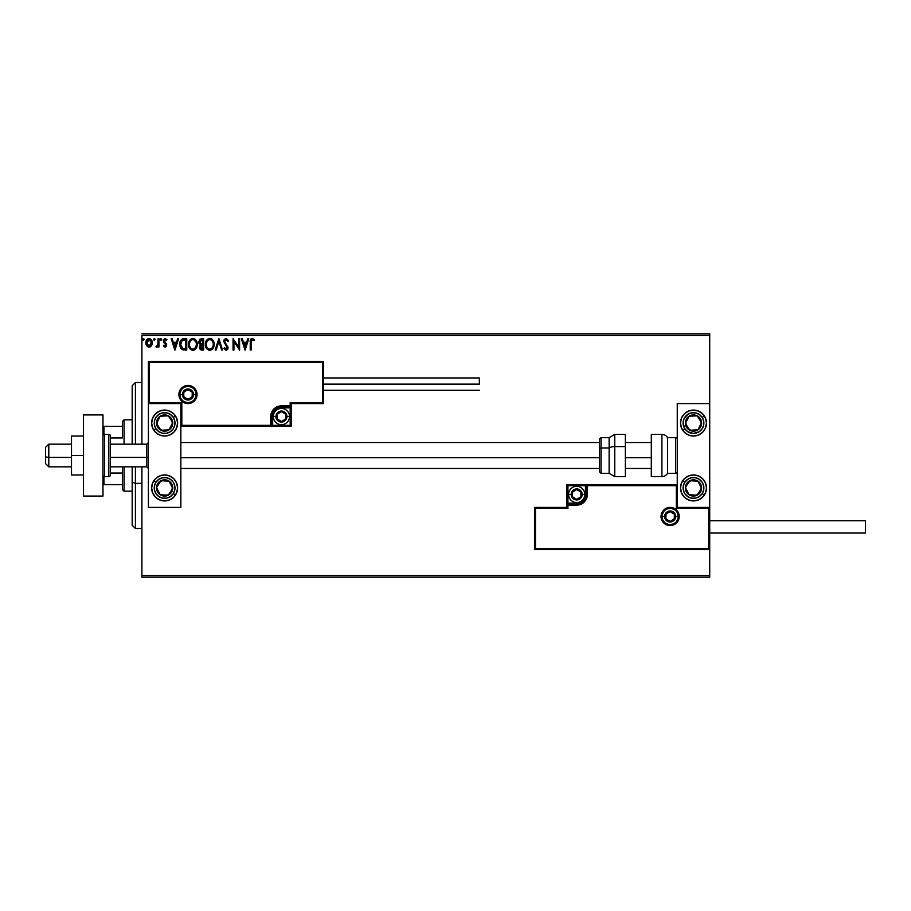 <?xml version="1.0" encoding="UTF-8"?>
<svg xmlns="http://www.w3.org/2000/svg" width="911" height="911" viewBox="0 0 911 911"><rect width="100%" height="100%" fill="white"/><g stroke="black" fill="none" stroke-linecap="round" stroke-linejoin="round"><path stroke-width="1.37" d="M141.911 335.453L709.715 335.453L709.715 403.584L677.26 403.584L677.26 507.416L709.715 507.416L709.715 335.453L141.911 335.453L141.911 444.147L141.911 335.453M709.715 549.595L709.715 575.547L141.911 575.547L141.911 466.853L141.911 577.175L709.715 577.175L141.911 577.175L141.911 575.547L709.715 575.547L709.715 577.175L709.715 403.584L677.26 403.584L677.26 507.416L709.715 507.416L708.735 508.384L676.292 508.384L676.292 485.677L587.39 485.677L586.582 498.533L584.258 502.007L580.785 504.33L567.929 505.138L567.929 508.384L535.474 508.384L535.474 548.616L708.735 548.616L708.735 508.384L708.735 548.616L535.474 548.616L535.474 508.384L534.506 507.416L534.506 549.595L709.715 549.595L708.735 548.616L709.715 549.595L709.715 507.416L708.735 508.384L676.292 508.384L676.668 485.301L586.422 485.677L586.422 494.434A9.736 9.736 0 0 1 576.686 504.17L567.929 504.17L566.949 505.138L566.949 507.416L534.506 507.416L534.506 549.595L535.474 548.616L534.506 549.595L709.715 549.595M151.397 345.77L152.205 342.08L150.452 338.949L147.639 338.949L146.033 341.363L146.307 345.098L148.345 347.045L150.953 346.317L152.251 342.821C152.274 340.463 151.203 339.04 149.04 338.55C146.887 339.04 145.817 340.463 145.84 342.821L146.694 345.77L149.04 347.137L151.397 345.77M158.07 338.698L158.947 338.698L158.07 338.698L157.876 344.62L155.895 346.852L157.068 347.011L158.07 345.77L158.07 347L158.947 347L158.947 338.698L158.947 347L158.947 338.698L158.07 338.698L157.933 344.335L155.895 346.852L158.07 345.77L158.07 347L158.947 347L158.07 347M165.187 347.125L166.383 346.226L166.645 344.631L164.253 340.441L165.016 339.598L166.451 340.441L166.952 339.678L164.948 338.562L163.422 340.122L163.604 342.229L165.791 345.007L165.142 346.089L163.832 345.246L163.32 345.964L165.005 347.137L163.32 345.964L165.005 347.137L166.667 344.962L164.185 340.908L165.255 339.564L166.451 340.441L166.952 339.678L165.153 338.55L163.32 340.953L165.791 345.007L164.948 346.123L163.832 345.246L163.32 345.964L163.832 345.246L165.039 346.112M184.113 338.698L181.938 339.165L180.48 340.839L180.014 346.419L182.154 349.551L186.755 350.052L186.755 338.698L184.113 338.698C181.084 339.108 179.638 340.953 179.763 344.233L182.337 349.642L186.755 350.052L186.755 338.698L186.755 350.052L185.035 350.052M201.377 338.698L203.643 338.698L199.839 339.199L198.689 341.921L200.488 344.825L199.475 346.556L199.771 348.833L200.955 349.915L203.643 350.052L203.643 338.698L203.643 350.052L203.643 338.698L201.377 338.698L198.689 341.921L200.488 344.825L199.418 347.239L202.037 350.052L203.643 350.052L201.764 350.04M216.101 350.052L215.144 350.052L218.788 338.698L215.144 350.052L216.101 350.052L218.856 341.431L221.624 350.052L222.569 350.052L218.925 338.698L222.569 350.052L218.925 338.698L215.144 350.052L216.101 350.052L218.856 341.431L221.624 350.052L222.569 350.052L221.624 350.052M238.728 338.698L238.728 347.148L233.057 338.698L233.057 350.052L233.922 350.052L233.922 341.579L239.604 350.052L239.604 338.698L238.728 338.698L239.604 338.698L238.728 338.698L238.728 347.148L233.057 338.698L233.057 350.052L233.922 350.052L233.922 341.579L239.604 350.052L239.604 338.698L239.422 350.052M251.106 342.502L251.561 339.951L252.62 339.609L254.01 340.589L254.454 339.712L252.313 338.402L250.457 339.871L250.229 350.052L251.106 350.052L251.106 342.502L252.313 339.564L254.01 340.589L254.454 339.712L252.313 338.402C250.571 338.994 249.887 340.327 250.229 342.388L250.229 350.052L251.106 350.052L251.106 342.069M247.826 338.698L248.771 338.698L245.139 350.052L248.771 338.698L247.826 338.698L246.653 342.331L243.465 342.331L242.303 338.698L241.347 338.698L244.991 350.052L248.771 338.698L247.826 338.698L246.653 342.331L243.465 342.331L242.303 338.698L241.347 338.698L244.991 350.052L241.347 338.698L242.303 338.698M226.133 338.402L224.345 339.439L223.73 341.477L227.192 347.342L226.338 349.152L224.561 347.717L223.878 348.423L226.076 350.348L227.613 349.46L228.08 347.239L224.892 342.604L224.744 340.714L226.201 339.564L227.978 341.466L228.684 340.885L226.133 338.402L223.73 341.477L227.226 347.74L226.087 349.175L224.561 347.717L223.878 348.423L226.076 350.348L228.103 347.695L224.607 341.488L226.201 339.564L227.978 341.466L228.684 340.885L226.133 338.402M209.815 350.348C206.808 349.642 205.328 347.66 205.385 344.381C205.328 347.66 206.808 349.642 209.815 350.348C212.753 349.573 214.187 347.558 214.131 344.324L213.072 340.441L210.247 338.436L207.048 339.666L205.442 343.356L205.954 347.398L208.79 350.2L212.195 349.368L213.994 345.838M197.243 344.324L195.558 339.632L192.346 338.436L189.545 340.475L188.554 345.406L190.183 349.118L193.178 350.336L195.933 348.662L197.243 344.324C197.277 341.09 195.819 339.12 192.859 338.402C189.898 339.143 188.452 341.135 188.497 344.381C188.44 347.66 189.921 349.642 192.927 350.348C195.865 349.573 197.3 347.558 197.243 344.324M177.656 338.698L178.602 338.698L174.958 350.052L178.602 338.698L177.656 338.698L176.483 342.331L173.295 342.331L172.122 338.698L171.177 338.698L174.821 350.052L178.602 338.698L177.656 338.698L176.483 342.331L173.295 342.331L172.122 338.698L171.177 338.698L174.821 350.052L171.177 338.698L172.122 338.698M161.714 339.496L160.985 338.55L160.256 339.496L160.985 340.441L161.714 339.496L160.985 340.441L161.714 339.496L160.985 338.55L160.256 339.496L160.985 340.441L160.256 339.496L160.985 338.55L161.714 339.496M153.572 339.336L154.289 338.55L155.018 339.496L154.836 338.869L153.606 339.165L154.13 340.418L155.018 339.496L154.289 340.441L155.018 339.496L154.289 340.441L153.56 339.496L154.289 340.441L153.56 339.496L154.289 338.55L153.56 339.496L154.289 338.55L155.018 339.496L154.289 340.441L153.56 339.496L154.289 338.55L155.018 339.496L154.449 340.418M143.369 338.55L144.097 339.496L143.369 338.55L144.097 339.496L143.369 338.55L142.64 339.496L143.369 338.55L144.097 339.496L143.915 338.869L142.685 339.165L143.209 340.418L144.097 339.496L143.369 340.441L144.097 339.496L143.369 340.441L142.64 339.496L143.369 340.441L142.64 339.496L143.369 338.55L142.64 339.496L143.369 338.55L144.097 339.496L143.369 340.441L142.64 339.496L143.369 338.55L144.097 339.496L143.448 340.441M709.715 333.825L141.911 333.825L709.715 333.825L709.715 335.453L709.715 333.825M251.106 350.052L250.229 350.052M250.457 339.86L251.151 338.801M254.454 339.712L254.01 340.589L252.096 339.598M254.01 340.589L252.313 339.564M245.07 347.307L243.841 343.504L246.289 343.504L245.07 347.307L243.841 343.504L246.289 343.504L245.07 347.307M233.922 350.052L233.057 350.052L233.25 338.698M228.684 340.885L227.978 341.466L227.693 340.839M226.532 339.621L225.848 339.609M225.165 340.008L224.732 340.714M224.641 341.101L225.04 342.866M224.607 341.488L224.892 342.604M228.092 347.922L227.625 349.448M223.878 348.423L224.561 347.717L224.983 348.435M224.561 347.717L226.087 349.175L227.226 347.74L225.78 345.303M224.117 339.826L223.878 340.418M213.618 347.193L212.821 348.662M214.131 344.324C214.165 341.09 212.707 339.12 209.746 338.402C206.786 339.143 205.339 341.135 205.385 344.381M206.045 341.17L206.421 340.486M205.624 342.354L207.048 339.666M208.357 338.687L209.223 338.436M210.247 338.436L211.671 338.972M211.785 339.051L212.445 339.632M212.935 346.385L213.128 345.633M210.247 349.129L209.769 349.175C207.389 348.583 206.216 346.977 206.262 344.381L206.307 345.201L206.262 344.381C206.205 341.762 207.378 340.156 209.769 339.564C212.138 340.156 213.299 341.739 213.254 344.324L213.208 343.515L213.254 344.324C213.311 346.932 212.149 348.549 209.769 349.175L209.974 349.175M206.831 347.045L207.241 347.729M206.865 347.102L206.307 345.201M209.359 349.141L208.425 348.811M206.455 342.73L207.936 340.258M207.321 340.885L206.786 341.796M206.307 343.561L206.455 342.741M212.753 341.83L212.992 342.456M211.318 340.042L211.921 340.566M199.327 343.971L198.871 343.071M199.748 342.843L199.566 341.921L202.766 339.86L202.766 344.085L200.944 343.948L202.333 344.085L200.944 343.948L199.577 341.671L199.611 342.422M200.671 348.446L200.454 346.305L201.65 345.292M200.374 346.556L202.766 345.246L202.766 348.89L200.295 347.216L200.648 348.412M201.046 345.52L200.454 346.305M200.636 343.823L199.76 342.878M199.611 341.42L200.454 340.11M202.322 345.246L202.766 348.89L201.866 348.89M196.73 347.182L196.218 348.241M194.601 349.881L193.941 350.177M190.183 349.118L189.556 348.321M189.545 348.287L189.078 347.41M188.976 347.171L188.748 346.431M189.158 341.17L190.16 339.666M194.897 339.051L195.546 339.632M196.184 340.441L195.558 339.632L196.172 340.441M189.545 340.475L188.941 341.705M194.054 339.826L196.104 342.456M196.047 346.385L196.366 344.324C196.412 346.932 195.261 348.549 192.881 349.175L192.881 349.175C190.501 348.583 189.329 346.977 189.374 344.381C189.317 341.762 190.49 340.156 192.881 339.564C195.25 340.156 196.4 341.739 196.366 344.324L196.241 345.633M195.273 347.865L193.086 349.175M189.944 347.045L190.353 347.729M189.374 344.381L189.42 343.561L189.374 344.381M189.978 347.102L189.42 345.201M189.568 342.73L191.048 340.258M190.433 340.885L189.898 341.796M196.366 344.324L196.32 343.515L196.366 344.324M195.865 341.83L195.535 341.215M195.034 340.577L194.077 339.837M193.906 348.959L195.091 348.093M183.646 349.983L183.031 349.881M181.312 348.913L180.651 348.025M180.014 346.396L179.888 345.816M179.763 344.233L179.82 343.242M182.564 338.903L183.612 338.71M181.38 347.307L183.088 348.674L180.663 344.87L182.086 340.452L185.878 339.86L185.878 348.89L182.792 348.571L181.095 346.738M181.323 341.329L182.086 340.452M184.671 348.879L184.033 348.833M174.889 347.307L173.671 343.504L176.108 343.504L174.889 347.307L173.671 343.504L176.108 343.504L174.889 347.307M164.037 345.542L164.948 346.123L165.791 345.007L163.32 340.737M163.832 345.246L164.948 346.123L165.791 345.007L164.709 343.39L165.791 345.007L165.586 344.256L164.948 346.123L165.791 345.007M166.952 339.678L165.153 338.55L166.952 339.678L166.451 340.441L165.028 339.598M165.255 339.564L166.451 340.441L165.255 339.564L164.39 341.693L166.667 344.962L166.451 343.834M164.185 340.908L165.324 342.547M161.065 340.441L160.256 339.496L160.985 338.55M158.07 345.77L156.555 347.137L155.895 346.852L156.943 346.078M156.555 347.137L155.895 346.852M157.694 345.167L157.99 343.982M158.024 343.629L158.059 342.821M158.07 342.058L158.07 341.488M158.07 342.194L158.059 342.912M154.289 338.55L153.56 339.496L154.289 338.55L155.018 339.496M150.395 346.761L149.677 347.068M148.345 347.045L147.4 346.556M146.307 345.075L146.056 344.438M146.045 344.381L145.897 343.618M146.307 340.6L147.753 338.881M151.773 340.566L152.069 341.363L151.773 340.566M152.046 344.369L151.784 345.098M149.051 339.564L151.374 342.821L148.903 346.112L146.717 342.821L146.853 341.716L146.751 343.367L149.051 339.564L150.679 340.463M150.827 340.703L151.34 342.263M148.903 346.112L151.374 342.821L149.598 346.032M148.766 346.1L146.751 343.367M148.277 339.735L147.263 340.703L148.504 339.655M144.097 339.496L143.369 340.441M211.921 340.577L212.422 341.215M213.06 342.718L213.208 343.515M201.775 339.86L202.766 339.86L202.333 344.085M189.42 343.561L189.568 342.741M196.172 342.718L196.32 343.515M192.073 349.05L191.014 348.446M184.944 339.86L185.878 339.86L185.309 348.89M146.853 341.716L147.263 340.703M151.249 343.925L150.827 344.95M164.629 410.075A12.982 12.982 0 0 1 177.599 423.057A12.982 12.982 0 0 1 164.629 436.027L159.664 435.048L155.451 432.235L152.638 428.022L151.647 423.057L152.638 418.092L155.451 413.879L159.664 411.066L164.629 410.075L169.594 411.066L173.807 413.879L176.62 418.092L177.599 423.057L176.62 428.022L173.807 432.235L169.594 435.048L164.629 436.027A12.982 12.982 0 0 1 151.647 423.057A12.982 12.982 0 0 1 164.629 410.075M164.629 474.973A12.982 12.982 0 0 1 177.599 487.943A12.982 12.982 0 0 1 164.629 500.925L159.664 499.934L155.451 497.121L152.638 492.908L151.647 487.943L152.638 482.978L155.451 478.765L159.664 475.952L164.629 474.973L169.594 475.952L173.807 478.765L176.62 482.978L177.599 487.943L176.62 492.908L173.807 497.121L169.594 499.934L164.629 500.925A12.982 12.982 0 0 1 151.647 487.943A12.982 12.982 0 0 1 164.629 474.973M180.845 507.416L180.845 403.584L148.402 403.584L148.402 507.416L180.845 507.416L148.402 507.416L148.402 403.584L149.381 402.616L181.824 402.616L181.824 425.323L270.726 425.323L271.535 412.467L273.858 408.993L277.331 406.67L290.188 405.862L290.188 402.616L322.631 402.616L322.631 362.384L149.381 362.384L149.381 402.616L149.381 362.384L322.631 362.384L322.631 402.616L323.61 403.584L323.61 361.405L148.402 361.405L148.402 403.584L180.845 403.584L180.845 507.416M693.487 500.925A12.982 12.982 0 0 1 680.506 487.943A12.982 12.982 0 0 1 693.487 474.973L698.452 475.952L702.666 478.765L705.478 482.978L706.469 487.943L705.478 492.908L702.666 497.121L698.452 499.934L693.487 500.925L688.522 499.934L684.309 497.121L681.496 492.908L680.506 487.943L681.496 482.978L684.309 478.765L688.522 475.952L693.487 474.973A12.982 12.982 0 0 1 706.469 487.943A12.982 12.982 0 0 1 693.487 500.925M693.487 436.027A12.982 12.982 0 0 1 680.506 423.057A12.982 12.982 0 0 1 693.487 410.075L698.452 411.066L702.666 413.879L705.478 418.092L706.469 423.057L705.478 428.022L702.666 432.235L698.452 435.048L693.487 436.027L688.522 435.048L684.309 432.235L681.496 428.022L680.506 423.057L681.496 418.092L684.309 413.879L688.522 411.066L693.487 410.075A12.982 12.982 0 0 1 706.469 423.057A12.982 12.982 0 0 1 693.487 436.027M48.795 457.424L45.55 456.878L45.55 463.608L45.55 447.392L45.55 456.878L48.795 457.424L48.795 466.853L48.795 457.424L71.502 457.424L48.795 457.424L48.795 444.147L48.795 457.424M148.402 457.709L146.785 457.424L146.785 466.853L146.785 457.424L110.436 457.424L146.785 457.424L146.785 444.147L146.785 457.424L148.402 457.709M651.308 457.709L625.356 457.709L651.308 457.709M599.392 457.709L180.845 457.709L599.392 457.709M662.012 516.503L664.609 516.503L662.012 516.503A8.108 8.108 0 0 1 670.132 508.384A8.108 8.108 0 0 1 678.24 516.503L679.207 516.503A9.087 9.087 0 0 0 670.132 507.416A9.087 9.087 0 0 0 661.044 516.503A9.087 9.087 0 0 0 670.132 525.579A9.087 9.087 0 0 0 679.207 516.503L678.24 516.503A8.108 8.108 0 0 1 670.132 524.611A8.108 8.108 0 0 1 662.012 516.503L661.044 516.503L661.215 514.726L663.709 510.069L666.647 508.099L670.132 507.416L673.605 508.099L676.554 510.069L678.524 513.018L679.207 516.503L678.524 519.976L676.554 522.925L673.605 524.895L670.132 525.579L666.647 524.895L663.709 522.925L661.215 518.268L661.044 516.503L662.012 516.503A8.108 8.108 0 0 1 670.132 508.384A8.108 8.108 0 0 1 678.24 516.503A8.108 8.108 0 0 1 670.132 524.611A8.108 8.108 0 0 1 662.012 516.503L662.639 519.6M677.26 484.698L566.949 484.698L566.949 507.416L534.506 507.416L535.474 508.384L567.929 508.384L566.949 507.416L567.929 508.384L567.929 505.138L566.949 505.138A0.968 0.968 0 0 1 567.929 504.17L567.929 503.191L578.394 503.031L581.548 501.722L583.974 499.296L585.443 494.434L585.443 485.677L567.929 485.677L567.929 503.191L576.686 503.191L576.686 504.17L567.929 504.17L567.929 503.191L566.949 503.191L566.949 505.138L567.929 505.138L567.929 504.17L567.929 505.138L576.686 505.138L576.686 503.191A8.757 8.757 0 0 0 585.443 494.434L586.422 494.434A9.736 9.736 0 0 1 576.686 504.17L576.686 505.138A10.704 10.704 0 0 0 587.39 494.434L585.443 494.434L585.443 485.677L586.422 485.677L586.422 494.434L587.39 494.434L587.39 484.698L587.39 485.677L586.422 485.677A0.968 0.968 0 0 1 587.39 484.698L566.949 484.698L566.949 503.191L567.929 503.191L567.929 485.677L566.949 484.698L567.929 485.677L585.443 485.677L585.443 484.698L585.443 485.677L586.422 485.677A0.968 0.968 0 0 1 587.39 484.698L677.26 484.698L676.668 485.301L677.26 484.698M663.379 521.001L664.392 522.231M665.622 523.244L668.549 524.451M670.132 524.611L673.229 523.996M674.63 523.244L675.86 522.231M676.873 521.001L678.08 518.086M678.24 516.503L675.643 516.503A5.512 5.512 0 0 1 670.132 522.014A5.512 5.512 0 0 1 664.609 516.503L666.226 512.597L670.132 510.98L674.026 512.597L675.643 516.503L674.026 520.397L670.132 522.014L666.226 520.397L664.609 516.503A5.512 5.512 0 0 1 670.132 510.98A5.512 5.512 0 0 1 675.643 516.503L678.24 516.503L677.625 513.394M676.873 511.993L675.86 510.764M674.63 509.75L671.714 508.543M670.132 508.384L667.023 508.998M665.622 509.75L664.392 510.764M663.379 511.993L662.172 514.92M196.093 394.497L193.496 394.497A5.512 5.512 0 0 1 187.985 400.02A5.512 5.512 0 0 1 182.473 394.497L184.09 390.603L187.985 388.986L191.891 390.603L193.496 394.497L191.891 398.403L187.985 400.02L184.09 398.403L182.473 394.497L179.877 394.497L182.473 394.497A5.512 5.512 0 0 1 187.985 388.986A5.512 5.512 0 0 1 193.496 394.497L196.093 394.497A8.108 8.108 0 0 1 187.985 402.616A8.108 8.108 0 0 1 179.877 394.497L178.898 394.497A9.087 9.087 0 0 0 187.985 403.584A9.087 9.087 0 0 0 197.072 394.497A9.087 9.087 0 0 0 187.985 385.421A9.087 9.087 0 0 0 178.898 394.497L179.877 394.497A8.108 8.108 0 0 1 187.985 386.389A8.108 8.108 0 0 1 196.093 394.497L197.072 394.497L196.901 396.274L194.407 400.931L191.458 402.901L187.985 403.584L184.512 402.901L181.562 400.931L179.592 397.982L178.898 394.497L179.592 391.024L181.562 388.075L184.512 386.105L187.985 385.421L191.458 386.105L194.407 388.075L196.901 392.732L197.072 394.497L196.093 394.497A8.108 8.108 0 0 1 187.985 402.616A8.108 8.108 0 0 1 179.877 394.497A8.108 8.108 0 0 1 187.985 386.389A8.108 8.108 0 0 1 196.093 394.497L195.478 391.4M291.167 403.584L323.61 403.584L323.61 361.405L322.631 362.384L323.61 361.405L148.402 361.405L149.381 362.384L148.402 361.405L148.402 403.584L149.381 402.616L181.824 402.616L181.448 425.699L271.694 425.323L271.694 416.566A9.736 9.736 0 0 1 281.431 406.83L290.188 406.83L291.167 405.862L291.167 403.584L323.61 403.584L322.631 402.616L290.188 402.616L291.167 403.584L290.188 402.616L290.188 405.862L291.167 405.862L291.167 403.584M180.845 426.302L291.167 426.302L291.167 405.862A0.968 0.968 0 0 1 290.188 406.83L290.188 407.809L279.723 407.969L276.557 409.278L273.334 413.218L272.674 416.566L272.674 425.323L290.188 425.323L290.188 407.809L281.431 407.809L281.431 406.83L290.188 406.83L290.188 407.809L291.167 407.809L291.167 405.862L290.188 405.862L290.188 406.83L290.188 405.862L281.431 405.862L281.431 407.809A8.757 8.757 0 0 0 272.674 416.566L271.694 416.566A9.736 9.736 0 0 1 281.431 406.83L281.431 405.862A10.704 10.704 0 0 0 270.726 416.566L272.674 416.566L272.674 425.323L271.694 425.323L271.694 416.566L270.726 416.566L270.726 426.302L270.726 425.323L271.694 425.323A0.968 0.968 0 0 1 270.726 426.302L291.167 426.302L291.167 407.809L290.188 407.809L290.188 425.323L291.167 426.302L290.188 425.323L272.674 425.323L272.674 426.302L272.674 425.323L271.694 425.323A0.968 0.968 0 0 1 270.726 426.302L180.845 426.302L181.448 425.699L180.845 426.302M194.726 389.999L193.724 388.769M192.494 387.756L189.568 386.549M187.985 386.389L184.887 387.004M183.475 387.756L182.246 388.769M181.243 389.999L180.025 392.914M179.877 394.497L180.492 397.606M181.243 399.007L182.246 400.236M183.475 401.25L186.402 402.457M187.985 402.616L191.094 402.002M192.494 401.25L193.724 400.236M194.726 399.007L195.945 396.08M285.644 415.348L285.644 414.129A4.862 4.862 0 0 1 286.293 416.566L285.644 416.566L285.644 415.348L285.644 416.566L286.293 416.566L286.134 415.302L284.87 413.127L281.431 411.704L277.992 413.127L276.568 416.566L277.992 420.005L281.431 421.429L284.87 420.005L286.293 416.566A4.862 4.862 0 0 1 277.217 419.003A4.862 4.862 0 0 1 281.431 411.704L277.217 414.129L277.217 419.003L281.431 421.429L285.644 419.003L285.644 416.566L285.644 419.003L281.431 421.429L277.217 419.003L277.217 414.129L281.431 411.704A4.862 4.862 0 0 1 285.644 414.129L281.431 411.704L285.644 414.129L285.644 415.348M275.919 416.566A5.512 5.512 0 0 1 281.431 411.055A5.512 5.512 0 0 1 286.942 416.566L289.539 416.566A8.108 8.108 0 0 0 281.431 408.458A8.108 8.108 0 0 0 273.323 416.566L275.919 416.566L277.525 412.66L281.431 411.055L285.325 412.66L286.942 416.566L285.325 420.461L281.431 422.078L277.525 420.461L275.919 416.566L273.323 416.566A8.108 8.108 0 0 1 281.431 408.458A8.108 8.108 0 0 1 289.539 416.566A8.108 8.108 0 0 1 281.431 424.674A8.108 8.108 0 0 1 273.323 416.566A8.108 8.108 0 0 0 281.431 424.674A8.108 8.108 0 0 0 289.539 416.566L286.942 416.566A5.512 5.512 0 0 1 281.431 422.078A5.512 5.512 0 0 1 275.919 416.566M580.899 493.215L580.899 491.997A4.862 4.862 0 0 1 581.548 494.434L580.899 494.434L580.899 493.215L580.899 494.434L581.548 494.434L581.389 493.17L580.125 490.995L576.686 489.571L573.247 490.995L571.812 494.434L573.247 497.873L576.686 499.296L580.125 497.873L581.548 494.434A4.862 4.862 0 0 1 572.472 496.871A4.862 4.862 0 0 1 576.686 489.571L572.472 491.997L572.472 496.871L576.686 499.296L580.899 496.871L580.899 494.434L580.899 496.871L576.686 499.296L572.472 496.871L572.472 491.997L576.686 489.571A4.862 4.862 0 0 1 580.899 491.997L576.686 489.571L580.899 491.997L580.899 493.215M571.163 494.434A5.512 5.512 0 0 1 576.686 488.922A5.512 5.512 0 0 1 582.197 494.434L584.794 494.434A8.108 8.108 0 0 0 576.686 486.326A8.108 8.108 0 0 0 568.578 494.434L571.163 494.434L572.78 490.539L576.686 488.922L580.58 490.539L582.197 494.434L580.58 498.34L576.686 499.945L572.78 498.34L571.163 494.434L568.578 494.434A8.108 8.108 0 0 1 576.686 486.326A8.108 8.108 0 0 1 584.794 494.434A8.108 8.108 0 0 1 576.686 502.542A8.108 8.108 0 0 1 568.578 494.434A8.108 8.108 0 0 0 576.686 502.542A8.108 8.108 0 0 0 584.794 494.434L582.197 494.434A5.512 5.512 0 0 1 576.686 499.945A5.512 5.512 0 0 1 571.163 494.434M674.345 515.284L674.345 514.066A4.862 4.862 0 0 1 674.994 516.503L674.345 516.503L674.345 515.284L674.345 516.503L674.994 516.503L674.823 515.239L673.571 513.052L670.132 511.629L666.681 513.052L665.258 516.503L666.681 519.942L670.132 521.365L673.571 519.942L674.994 516.503A4.862 4.862 0 0 1 665.918 518.928A4.862 4.862 0 0 1 670.132 511.629L665.918 514.066L665.918 518.928L670.132 521.365L674.345 518.928L674.345 516.503L674.345 518.928L670.132 521.365L665.918 518.928L665.918 514.066L670.132 511.629A4.862 4.862 0 0 1 674.345 514.066L670.132 511.629L674.345 514.066L674.345 515.284M192.198 393.29L192.198 392.072A4.862 4.862 0 0 1 192.847 394.497L192.198 394.497L192.198 393.29L192.198 394.497L192.847 394.497L192.688 393.245L191.424 391.058L187.985 389.635L184.546 391.058L183.122 394.497L184.546 397.948L187.985 399.371L191.424 397.948L192.847 394.497A4.862 4.862 0 0 1 183.771 396.934A4.862 4.862 0 0 1 187.985 389.635L183.771 392.072L183.771 396.934L187.985 399.371L192.198 396.934L192.198 394.497L192.198 396.934L187.985 399.371L183.771 396.934L183.771 392.072L187.985 389.635A4.862 4.862 0 0 1 192.198 392.072L187.985 389.635L192.198 392.072L192.198 393.29M158.195 484.948L156.521 487.499A8.108 8.108 0 0 1 157.831 483.513L158.742 484.105L157.637 485.802L158.742 484.105L157.831 483.513L156.92 485.415L156.692 489.606L160.188 494.741L166.292 495.88L171.416 492.384L172.566 486.28L169.059 481.156L162.955 480.006L157.831 483.513A8.108 8.108 0 0 1 172.726 488.387A8.108 8.108 0 0 1 160.188 494.741L168.284 495.185L172.726 488.387L169.059 481.156L160.962 480.712L158.742 484.105L160.962 480.712L166.03 480.985M173.318 493.625A10.385 10.385 0 0 1 158.947 496.643A10.385 10.385 0 0 1 155.929 482.272L153.765 480.849L155.929 482.272L158.765 479.368L162.5 477.785L166.542 477.74L170.3 479.254L173.192 482.09L174.787 485.814L174.832 489.867L173.318 493.625L170.482 496.518L166.759 498.112L162.705 498.146L158.947 496.643L156.054 493.808L154.46 490.072L154.426 486.03L155.929 482.272A10.385 10.385 0 0 1 170.3 479.254A10.385 10.385 0 0 1 173.318 493.625L175.493 495.049L173.318 493.625M165.255 495.015L160.188 494.741A8.108 8.108 0 0 1 156.521 487.499L160.188 494.741L156.521 487.499L157.637 485.802M167.032 481.042L169.059 481.156L172.726 488.387L168.284 495.185L166.257 495.072M171.815 486.588L171.348 485.677M158.81 492.02L159.277 492.931M687.053 484.948L685.391 487.499A8.108 8.108 0 0 1 686.7 483.513L687.611 484.105L686.495 485.802L687.611 484.105L686.7 483.513L685.778 485.415L685.55 489.606L689.046 494.741L695.15 495.88L700.274 492.384L701.424 486.28L697.928 481.156L691.825 480.006L686.7 483.513A8.108 8.108 0 0 1 701.584 488.387A8.108 8.108 0 0 1 689.046 494.741L697.154 495.185L701.584 488.387L697.928 481.156L689.821 480.712L687.611 484.105L689.821 480.712L694.888 480.985M702.176 493.625A10.385 10.385 0 0 1 687.805 496.643A10.385 10.385 0 0 1 684.799 482.272L682.624 480.849L684.799 482.272L687.634 479.368L691.358 477.785L695.412 477.74L699.17 479.254L702.062 482.09L703.645 485.814L703.691 489.867L702.176 493.625L699.341 496.518L695.617 498.112L691.563 498.146L687.805 496.643L684.913 493.808L683.33 490.072L683.284 486.03L684.799 482.272A10.385 10.385 0 0 1 699.17 479.254A10.385 10.385 0 0 1 702.176 493.625L704.351 495.049L702.176 493.625M694.114 495.015L689.046 494.741A8.108 8.108 0 0 1 685.391 487.499L689.046 494.741L685.391 487.499L686.495 485.802M700.468 490.095L697.154 495.185L695.127 495.072M695.902 481.042L697.928 481.156L701.584 488.387L700.479 490.095M700.673 486.588L700.217 485.677M687.68 492.02L688.135 492.931M698.817 418.365L697.154 415.815A8.108 8.108 0 0 1 700.274 418.616L699.375 419.208L698.259 417.511L699.375 419.208L700.274 418.616L698.896 417.01L695.15 415.12L689.046 416.259L685.55 421.394L686.7 427.487L691.825 430.994L697.928 429.844L701.424 424.72L700.274 418.616A8.108 8.108 0 0 1 689.821 430.288A8.108 8.108 0 0 1 689.046 416.259L685.391 423.501L689.821 430.288L697.928 429.844L701.584 422.613L699.375 419.208L701.584 422.613L699.295 427.134M704.351 415.951L702.176 417.375A10.385 10.385 0 0 1 699.17 431.746A10.385 10.385 0 0 1 684.799 428.728A10.385 10.385 0 0 1 687.805 414.357A10.385 10.385 0 0 1 702.176 417.375L704.351 415.951A12.982 12.982 0 0 1 690.959 435.788A12.982 12.982 0 0 1 682.624 430.151L684.799 428.728L683.102 422.943L683.933 418.98L687.805 414.357L691.563 412.854L695.617 412.888L699.341 414.482L702.176 417.375L703.691 421.133L703.645 425.186L702.062 428.91L699.17 431.746L693.385 433.431L687.634 431.632L684.799 428.728L682.624 430.151M686.757 420.791L689.046 416.259A8.108 8.108 0 0 1 697.154 415.815L689.046 416.259L697.154 415.815L698.259 417.511M698.839 428.033L697.928 429.844L689.821 430.288L685.391 423.501L686.302 421.691M691.848 430.186L692.861 430.129M692.087 416.099L691.073 416.156M169.958 418.365L168.284 415.815A8.108 8.108 0 0 1 171.416 418.616L170.505 419.208L169.4 417.511L170.505 419.208L171.416 418.616L170.038 417.01L166.292 415.12L160.188 416.259L156.692 421.394L157.831 427.487L162.955 430.994L169.059 429.844L172.566 424.72L171.416 418.616A8.108 8.108 0 0 1 160.962 430.288A8.108 8.108 0 0 1 160.188 416.259L156.521 423.501L160.962 430.288L169.059 429.844L172.726 422.613L170.505 419.208L172.726 422.613L170.437 427.134M155.929 428.728A10.385 10.385 0 0 1 158.947 414.357A10.385 10.385 0 0 1 173.318 417.375L175.493 415.951L173.318 417.375L174.832 421.133L174.787 425.186L173.192 428.91L170.3 431.746L166.542 433.26L162.5 433.215L158.765 431.632L155.929 428.728L154.426 424.97L154.46 420.928L156.054 417.192L158.947 414.357L162.705 412.854L166.759 412.888L170.482 414.482L173.318 417.375A10.385 10.385 0 0 1 170.3 431.746A10.385 10.385 0 0 1 155.929 428.728L153.765 430.151L155.929 428.728M157.899 420.791L160.188 416.259A8.108 8.108 0 0 1 168.284 415.815L160.188 416.259L168.284 415.815L169.4 417.511M169.981 428.033L169.059 429.844L160.962 430.288L156.521 423.501L157.444 421.691M162.989 430.186L164.003 430.129M163.228 416.099L162.215 416.156M661.91 434.41L661.91 476.59A6.491 6.491 0 0 0 667.535 473.344L667.535 437.656A6.491 6.491 0 0 0 661.91 434.41L651.308 434.41L651.308 476.59L661.91 476.59L661.91 434.41A6.491 6.491 0 0 1 667.535 437.656L667.535 473.344L675.643 473.344A1.617 1.617 0 0 0 677.26 471.727A1.617 1.617 0 0 1 675.643 473.344L675.643 437.656L675.643 473.344L667.535 473.344A6.491 6.491 0 0 1 661.91 476.59L651.308 476.59L651.308 434.41L661.91 434.41M677.26 439.273A1.617 1.617 0 0 0 675.643 437.656L667.535 437.656L675.643 437.656A1.617 1.617 0 0 1 677.26 439.273M614.754 476.51L614.754 446.584A6.491 2.744 180 0 0 609.129 447.961L609.129 473.276M601.021 473.276L601.021 447.961A1.617 0.683 180 0 0 599.392 448.645L599.392 471.659M625.356 434.433L625.356 446.584L625.356 434.41L614.754 434.41L614.754 446.584L625.356 446.584L625.356 476.567L625.356 446.584L614.754 446.584L614.754 476.59L609.129 473.344L609.129 447.961L601.021 447.961L601.021 473.344L599.392 471.727L599.392 439.466M609.129 437.724L609.129 447.961L609.129 437.656L601.021 437.656L601.021 447.961L609.129 447.961A6.491 2.744 0 0 1 614.754 446.584L614.754 434.49M599.392 447.825L599.392 450.011M599.392 439.341L599.392 448.645A1.617 0.683 0 0 1 601.021 447.961L601.021 437.724M709.715 533.049L865.45 533.049L865.45 520.716L709.715 520.716L865.45 520.716L865.45 533.049L709.715 533.049M479.345 384.123L323.61 384.123L479.345 384.123L479.345 377.951L479.345 384.123M71.502 474.973L83.516 474.973L71.502 474.973L71.502 455.5L83.516 455.5L71.502 455.5L71.502 436.027L83.516 436.027L71.502 436.027L71.502 474.973M83.516 496.062L83.516 414.938L102.977 414.938L83.516 414.938L83.516 496.062L102.977 496.062L102.977 414.938L102.977 496.062L83.516 496.062M104.606 476.59L104.606 434.41A1.617 1.617 0 0 0 102.977 436.027A1.617 1.617 0 0 1 104.606 434.41L104.606 476.59L108.819 476.59A1.617 1.617 0 0 0 110.436 474.973L110.436 436.027A1.617 1.617 0 0 0 108.819 434.41L108.819 476.59L108.819 434.41L104.606 434.41L108.819 434.41A1.617 1.617 0 0 1 110.436 436.027L110.436 474.973A1.617 1.617 0 0 1 108.819 476.59L104.606 476.59A1.617 1.617 0 0 1 102.977 474.973A1.617 1.617 0 0 0 104.606 476.59M135.42 483.377L135.42 466.853L135.42 483.377L141.911 483.377L135.42 483.377L135.42 528.505L135.42 483.377L132.175 482.135L135.42 483.377M135.42 444.147L135.42 382.495L135.42 444.147M132.175 385.74L132.175 444.147L132.175 385.74L135.42 382.495L141.911 382.495M132.175 466.853L132.175 482.135L132.175 466.853M132.175 525.26L132.175 482.135L132.175 525.26L135.42 528.505L141.911 528.505M122.45 473.048L122.45 489.571L124.067 491.188L124.067 466.853L124.067 491.188L132.175 491.188L124.067 491.188L122.45 489.571L122.45 466.853L122.45 473.048L110.436 473.048L122.45 473.048M122.45 437.952L122.45 426.302L122.45 437.952L110.436 437.952L122.45 437.952M122.45 421.429L122.45 426.302L122.45 421.429L124.067 419.812L122.45 421.429M124.067 444.147L124.067 419.812L124.067 444.147M132.175 419.812L124.067 419.812L132.175 419.812M102.977 484.698L122.45 484.698L103.956 484.698L103.956 476.453L103.956 484.698L102.977 484.698M122.45 426.302L102.977 426.302L103.956 426.302L103.956 434.547L103.956 426.302L122.45 426.302M71.502 466.853L48.795 466.853L45.55 463.608M148.402 468.482L146.785 466.853L110.436 466.853M180.845 468.482L599.392 468.482M625.356 468.482L651.308 468.482M180.845 442.518L599.392 442.518M625.356 442.518L651.308 442.518M148.402 442.518L146.785 444.147L110.436 444.147M71.502 444.147L48.795 444.147L45.55 447.392M609.129 473.344L601.021 473.344M625.356 476.59L614.754 476.59M601.021 437.656L599.392 439.273M614.754 434.41L609.129 437.656M323.61 390.284L479.345 390.284M323.61 377.951L479.345 377.951"/></g></svg>
